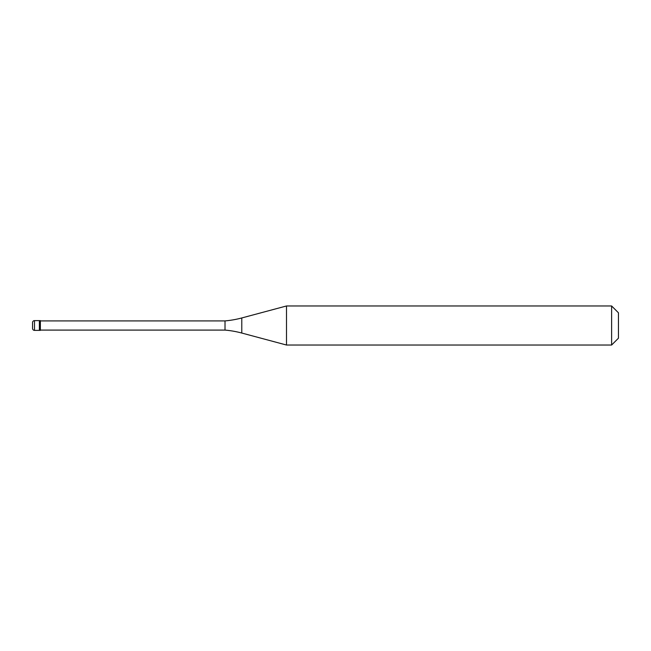 <?xml version="1.0" encoding="UTF-8"?>
<svg xmlns="http://www.w3.org/2000/svg" width="651" height="651" viewBox="0 0 651 651"><rect width="100%" height="100%" fill="white"/><g stroke="black" fill="none" stroke-linecap="round" stroke-linejoin="round"><path stroke-width="0.98" d="M34.503 320.618A1.953 1.953 0 0 0 32.55 322.57L32.55 328.43A1.953 1.953 0 0 0 34.503 330.382L40.362 330.382L40.362 320.618L39.386 320.618L39.386 330.382L39.386 320.618L34.503 320.618L34.503 330.382M40.362 330.09L225.018 330.09A97.65 97.65 0 0 1 241.781 333.043L286.505 345.03L611.615 345.03L618.45 338.195L618.45 312.805L611.615 305.97L611.615 345.03M40.362 320.91L225.018 320.91L225.018 330.09M225.018 320.91A97.65 97.65 0 0 0 241.781 317.957L286.505 305.97L286.505 345.03M286.505 305.97L611.615 305.97M241.781 317.957L241.781 333.043"/></g></svg>
